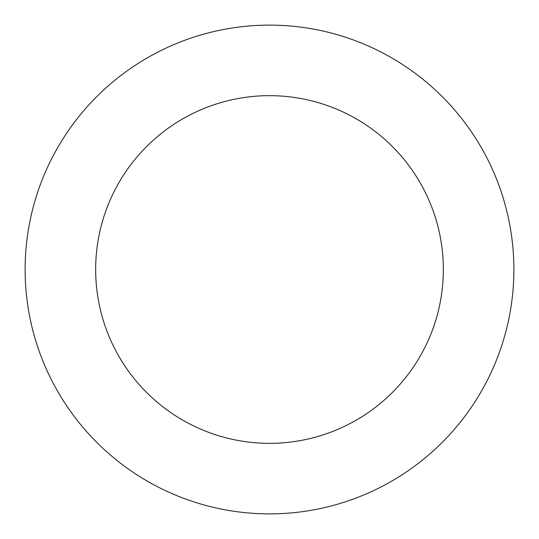 <?xml version="1.0" encoding="UTF-8"?>
<svg xmlns="http://www.w3.org/2000/svg" width="539" height="539" viewBox="0 0 539 539"><rect width="100%" height="100%" fill="white"/><g stroke="black" fill="none" stroke-linecap="round" stroke-linejoin="round"><path stroke-width="0.81" d="M372.867 490.948A244.383 244.383 0 0 0 409.593 69.261A244.383 244.383 0 0 0 26.04 248.297A244.383 244.383 0 0 0 372.867 490.948M343.026 427.023A173.834 173.834 0 0 0 369.154 127.063A173.834 173.834 0 0 0 96.319 254.415A173.834 173.834 0 0 0 343.026 427.023"/></g></svg>
